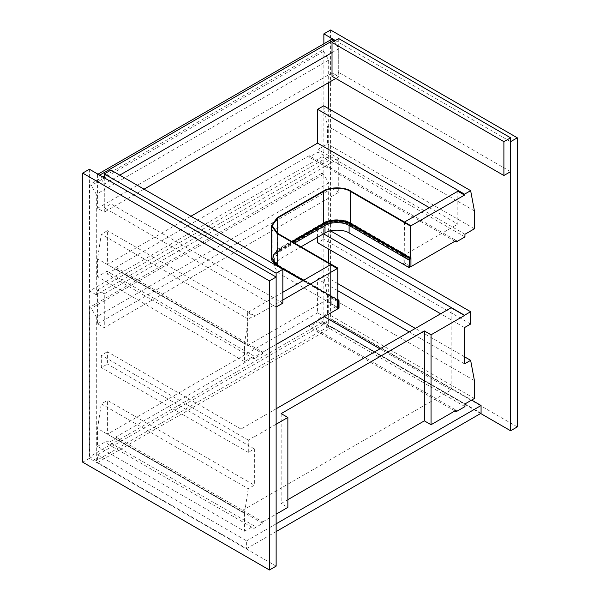 <?xml version="1.0" encoding="UTF-8"?>
<svg xmlns="http://www.w3.org/2000/svg" width="600" height="600" viewBox="0 0 600 600"><rect width="100%" height="100%" fill="white"/><g stroke="black" fill="none" stroke-linecap="round" stroke-linejoin="round"><path stroke-width="0.45" stroke-dasharray="3 2.25" d="M276.135 566.13L89.407 458.325L82.71 462.195M89.407 169.23L89.407 458.325M480.653 413.49L323.865 322.965L323.865 43.777M517.29 426.9L330.562 319.095L323.865 322.965M330.562 30L330.562 319.095M510.592 141.675L335.377 40.515M481.072 413.25L332.025 327.195L332.025 319.462L471.653 400.072M332.025 327.195L97.575 462.555L246.623 548.61L246.623 540.87L97.575 454.822L97.575 462.555M97.575 454.822L332.025 319.462M276.135 531.57L246.623 548.61M276.135 523.83L246.623 540.87M99.667 175.148L99.248 175.395L97.575 174.428L97.995 174.188M334.327 41.123L338.73 48.735L338.73 76.77L332.025 72.907L332.025 39.068M332.025 72.907L97.575 208.267L104.273 212.138L104.273 184.095L99.248 175.395M97.575 174.428L97.575 208.267M338.73 76.77L335.798 78.465M144.045 189.172L104.273 212.138M338.73 48.735L332.025 52.597M119.76 175.148L104.273 184.095M338.73 192.315L332.025 188.445L332.025 154.605L338.73 158.475L338.73 192.315L104.273 327.675L104.273 293.835L97.575 289.965L97.575 323.812L104.273 327.675M97.575 289.965L332.025 154.605M338.73 158.475L104.273 293.835M332.025 188.445L97.575 323.812M276.135 307.005L104.273 207.78L104.273 177.81M282.832 303.142L110.97 203.917L104.273 207.78M110.97 170.078L110.97 203.917M338.73 38.58L338.73 72.42L332.025 76.29M510.592 171.645L338.73 72.42M328.68 262.8L328.68 326.468L321.983 322.605L321.983 173.22L323.655 174.188L328.68 182.887L328.68 249.12M323.655 174.188L91.29 308.34L89.617 307.373L321.983 173.22M328.68 182.887L96.315 317.04L91.29 308.34M328.68 326.468L96.315 460.62L96.315 317.04M321.983 322.605L89.617 456.757L96.315 460.62M89.617 307.373L89.617 456.757M328.68 108.69L328.68 160.65L321.983 156.78L321.983 50.422L323.655 51.39L328.68 60.097L328.68 82.575M323.655 51.39L91.29 185.542L89.617 184.575L321.983 50.422M328.68 60.097L96.315 194.25L91.29 185.542M328.68 160.65L96.315 294.803L96.315 194.25M321.983 156.78L89.617 290.933L96.315 294.803M89.617 184.575L89.617 290.933M240.968 511.26L107.415 434.153L107.415 400.365L240.968 477.472L240.968 511.26L451.14 389.918L451.14 356.13L409.23 331.935M276.135 408.772L240.968 429.075L240.968 477.472L254.362 485.205L248.257 488.73L101.31 403.89L107.415 400.365M248.257 488.73L244.485 513.338L97.53 428.498L101.31 403.89M244.485 513.338L244.485 531.225L97.53 446.385L97.53 428.498M244.485 531.225L253.95 525.765L106.995 440.925L97.53 446.385M253.95 525.765L253.95 528.428L106.995 443.58L106.995 440.925M253.95 528.428L262.74 523.35L115.785 438.502L106.995 443.58M262.74 523.35L262.74 521.895L115.785 437.055L115.785 438.502M240.968 429.075L107.415 351.728L107.415 364.058L101.34 367.56L101.34 355.23L107.415 351.728M254.362 436.567L248.295 440.077L248.295 452.4L254.362 448.897L107.415 364.058M248.295 440.077L101.34 355.23M248.295 452.4L101.34 367.56M337.763 290.67L317.587 279.022L317.587 312.81L324.278 316.68M379.965 348.825L451.14 389.918M317.587 279.022L323.685 275.498L327.465 295.748L327.465 313.635L318 319.095L318 321.757L309.21 326.835L309.21 325.38L456.165 410.228M464.535 363.862L451.14 356.13L451.14 319.822L440.67 313.778M464.535 356.812L415.335 328.41M337.763 283.62L323.685 275.498M474.42 380.587L327.465 295.748M474.42 398.475L327.465 313.635M464.955 403.942L318 319.095M464.955 406.597L318 321.757M454.905 410.947L309.21 326.835M330.51 230.843L323.655 226.882L323.655 239.212L317.587 242.715M470.61 324.053L323.655 239.212M323.528 233.82L317.587 230.385L323.655 226.882M317.587 237.248L317.587 230.385M464.535 327.555L451.14 319.822L451.14 307.733M309.21 325.38L115.785 437.055M287.858 499.658L281.16 503.528L287.858 507.397M262.74 521.895L276.135 514.162M281.16 413.61L281.16 503.528M254.362 448.897L254.362 485.205M276.135 424.245L254.362 436.815M317.587 312.81L107.415 434.153M429.368 207.66L457.838 224.1L457.838 191.227M474.42 210.9L327.465 126.06L327.465 143.947L318 149.407L318 152.07L309.21 157.148L309.21 155.692L456.165 240.54M474.42 228.788L327.465 143.947M323.685 105.81L327.465 126.06M454.905 241.26L309.21 157.148M464.955 236.91L318 152.07M464.955 234.255L318 149.407M282.832 292.267L247.665 312.57L254.362 316.433L254.362 315.517L248.257 319.043L244.485 343.65L244.485 361.538L253.95 356.077L253.95 358.74L262.74 353.663L115.785 268.815L106.995 273.892L106.995 271.237L97.53 276.697L97.53 258.81L101.31 234.202L107.415 230.678L107.415 264.465L247.665 345.442L331.763 296.888L278.385 266.07L274.71 262.995L273.51 256.74L278.385 251.505L324.435 224.917C330.112 220.987 343.987 220.987 349.665 224.917L403.05 255.735L402.99 263.498L409.695 267.368M253.95 358.74L106.995 273.892M253.95 356.077L106.995 271.237M244.485 361.538L97.53 276.697M244.485 343.65L97.53 258.81M248.257 319.043L101.31 234.202M254.362 315.517L107.415 230.678M247.665 312.57L247.665 345.442M262.74 353.663L262.74 352.207L115.785 267.368L115.785 268.815M402.99 263.498L404.25 262.778L409.695 265.92M339.022 308.168L278.94 273.48L273.945 266.52L278.94 259.56L301.005 246.825M337.26 307.733L331.822 304.59L330.562 305.317L337.26 309.188M262.74 352.207L276.135 344.475M309.21 155.692L115.785 267.368M331.822 304.59L331.763 296.888M338.1 300.728L278.017 266.04C271.02 261.045 271.02 256.05 278.017 251.055L324.075 224.46C329.918 220.417 344.19 220.417 350.032 224.46L410.107 259.147M337.26 300.142L330.562 296.28L330.562 264.705M338.1 300.142L278.017 265.455C271.02 260.46 271.02 255.465 278.017 250.47L324.075 223.882C329.918 219.84 344.19 219.84 350.032 223.882L410.107 258.57M404.46 222.045L404.25 253.733L410.947 257.603M404.25 222.165L410.947 226.035M338.183 300.675L278.1 265.987C271.147 261.03 271.147 256.065 278.1 251.1L324.157 224.513C329.962 220.493 344.145 220.493 349.95 224.513L410.025 259.2M338.183 300.097L278.1 265.41C271.147 260.445 271.147 255.48 278.1 250.522L292.755 242.062M403.05 255.735L457.838 224.1M190.935 216.24L107.415 264.465M404.25 262.778L404.25 253.733L350.865 222.915L350.865 191.108M282.832 300L254.362 316.433M303.225 280.493L330.562 296.28L330.562 305.317M338.52 300.968L331.822 297.097M402.99 256.005L409.695 259.875M349.665 224.917L350.032 224.46M349.95 224.513L350.865 222.915C344.647 218.61 329.452 218.61 323.235 222.915L323.235 191.108M324.435 224.917L324.075 224.46M324.157 224.513L323.235 222.915L277.185 249.502L277.185 217.695M278.385 251.505L278.017 251.055M278.017 250.47L278.94 252.067L278.94 259.56M339.022 300.675L278.017 265.455L278.94 265.987L273.945 259.028L278.94 252.067L294.517 243.075M337.763 299.858L277.688 265.17L277.688 233.355L277.688 249.795L278.1 250.522M277.688 265.17L272.168 257.483L277.688 249.795L291.923 241.575M278.1 251.1L277.185 249.502L271.462 257.483M278.94 265.987L278.94 273.48M278.1 265.987L277.185 265.455M338.392 300.697L278.317 266.01L274.71 262.995M273.945 266.52L273.945 259.028C273.15 260.077 274.725 262.2 278.67 265.395L337.763 299.513M337.89 300.127L277.808 265.44C273.45 262.185 271.575 259.53 272.168 257.483L272.168 225.667M337.26 300.585L302.843 280.71"/><path stroke-width="0.9" d="M269.438 570L276.135 566.13L276.135 277.035L89.407 169.23L82.71 173.1L269.438 280.905L269.438 570L82.71 462.195L82.71 173.1M276.135 277.035L269.438 280.905M517.29 137.805L510.592 141.675L510.592 430.77L517.29 426.9L517.29 137.805L330.562 30L323.865 33.87L335.377 40.515M510.592 430.77L480.653 413.49M323.865 43.777L323.865 33.87M471.653 400.072L481.072 405.51L481.072 413.25L276.135 531.57M481.072 405.51L276.135 523.83M97.575 174.428L332.025 39.068L333.705 40.035L99.248 175.395M335.798 78.465L144.045 189.172M332.025 52.597L119.76 175.148M333.705 40.035L334.327 41.123M104.273 177.81L104.273 173.94L110.97 170.078L282.832 269.303L276.135 273.165L276.135 307.005L282.832 303.142L282.832 269.303M276.135 273.165L104.273 173.94M503.895 175.515L332.025 76.29L332.025 42.45L338.73 38.58L510.592 137.805L503.895 141.675L503.895 175.515L510.592 171.645L510.592 137.805M503.895 141.675L332.025 42.45M328.68 249.12L328.68 262.8M328.68 82.575L328.68 108.69M324.278 316.68L379.965 348.825M409.23 331.935L337.763 290.67M287.858 499.658L424.342 420.862L431.048 424.725L456.165 410.228L456.165 411.675L464.955 406.597L464.955 403.942L474.42 398.475L474.42 380.587L470.64 360.337L464.535 363.862L464.535 327.555L470.61 324.053L470.61 311.722L330.51 230.843M470.64 360.337L464.535 356.812M415.335 328.41L337.763 283.62M456.165 411.675L454.905 410.947M470.61 311.722L464.535 315.233L323.528 233.82M276.135 408.772L451.14 307.733L464.535 315.472L431.048 334.808L431.048 424.725M440.67 313.778L317.587 242.715L317.587 237.248M276.135 514.162L287.858 507.397L287.858 417.472L276.135 424.245M424.342 420.862L424.342 330.938L281.16 413.61L287.858 417.472M424.342 330.938L431.048 334.808M409.695 265.92L410.947 266.64L456.165 240.54L456.165 241.987L464.955 236.91L464.955 234.255L474.42 228.788L474.42 210.9L470.64 190.65L464.535 194.175L317.587 109.335L317.587 143.123L429.368 207.66M404.25 222.165L457.838 191.227L464.535 195.09L410.445 226.08L410.445 257.895L409.192 260.168L409.192 267.66L409.695 267.368L409.695 259.875L410.947 257.603L410.947 266.64M464.535 194.175L464.535 195.09M470.64 190.65L323.685 105.81L317.587 109.335M456.165 241.987L454.905 241.26M301.005 246.825L324.998 232.972C330.42 229.215 343.68 229.215 349.11 232.972L409.192 267.66M276.135 344.475L337.26 309.188L337.26 300.142L338.52 300.968L338.52 308.46L339.022 308.168L339.022 300.675L337.763 299.858L337.763 268.043L277.688 233.355L272.168 225.667L277.688 217.987L323.737 191.392C329.73 187.245 344.377 187.245 350.362 191.392L410.445 226.08M338.52 308.46L337.26 307.733M282.832 292.267L330.562 264.705L337.26 268.575L282.832 300M337.763 268.043L337.26 268.575M337.26 268.335L277.185 233.647L271.462 225.667L277.185 217.695L323.235 191.108C329.452 186.803 344.647 186.803 350.865 191.108L410.947 225.795M292.755 242.062L324.157 223.928C329.962 219.915 344.145 219.915 349.95 223.928L410.025 258.615M339.022 300.675L338.1 300.142M338.183 300.097L337.763 299.858L338.183 300.097M337.26 300.142L338.183 300.675M317.587 143.123L190.935 216.24M303.225 280.493L277.185 265.455L277.185 233.647M350.032 223.882L349.11 225.48L349.11 232.972M324.075 223.882L324.998 225.48C330.42 221.722 343.68 221.722 349.11 225.48L409.192 260.168M350.362 191.392L350.362 223.208L349.95 223.928M323.737 191.392L323.737 223.208C329.73 219.06 344.377 219.06 350.362 223.208L410.445 257.895M294.517 243.075L324.998 225.48L324.998 232.972M291.923 241.575L323.737 223.208L324.157 223.928M277.688 217.987L277.688 233.355M278.1 265.987L277.185 265.455L271.462 257.483L271.462 225.667M302.843 280.71L277.455 266.055C272.903 262.725 270.907 259.868 271.462 257.483M338.752 300.082L337.763 299.513"/></g></svg>

